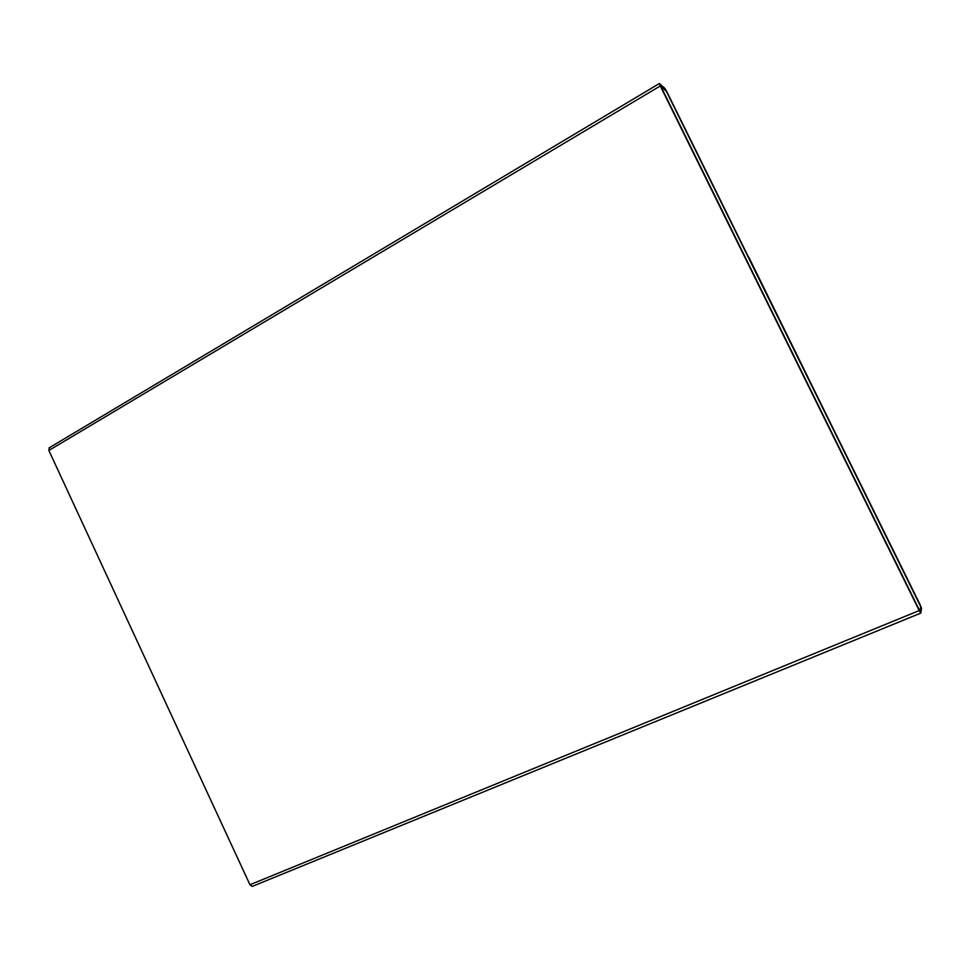 <?xml version="1.0" encoding="UTF-8"?>
<svg xmlns="http://www.w3.org/2000/svg" width="970" height="970" viewBox="0 0 970 970"><rect width="100%" height="100%" fill="white"/><g stroke="black" fill="none" stroke-linecap="round" stroke-linejoin="round"><path stroke-width="1.45" d="M666.851 91.726L920.093 604.625L921.5 608.238L920.809 613.113L659.357 83.529L664.765 88.258L666.851 91.726L664.765 88.258L659.479 83.578L660.279 85.954L48.852 450.456L660.279 85.954L919.22 610.566L249.957 884.749L919.22 610.566L920.833 613.052L921.5 608.238L920.093 604.625L666.851 91.726M49.385 447.8L48.852 450.456L249.957 884.749L252.248 886.41L249.957 884.749L48.852 450.456L49.385 447.8M660.146 85.105L919.269 610.263L920.069 611.512L920.748 606.723L666.523 91.447L660.146 85.105L666.523 91.447L920.045 604.916L920.748 606.723L919.996 611.5L920.675 606.759L919.96 604.953L666.451 91.495L660.146 85.117M920.069 611.512L660.218 85.069L666.523 91.447L920.045 604.916L920.748 606.723L920.057 611.536M836.261 434.863L748.84 257.244L836.261 434.863M659.357 83.529L48.997 447.934M920.809 613.113L252.248 886.41"/></g></svg>
